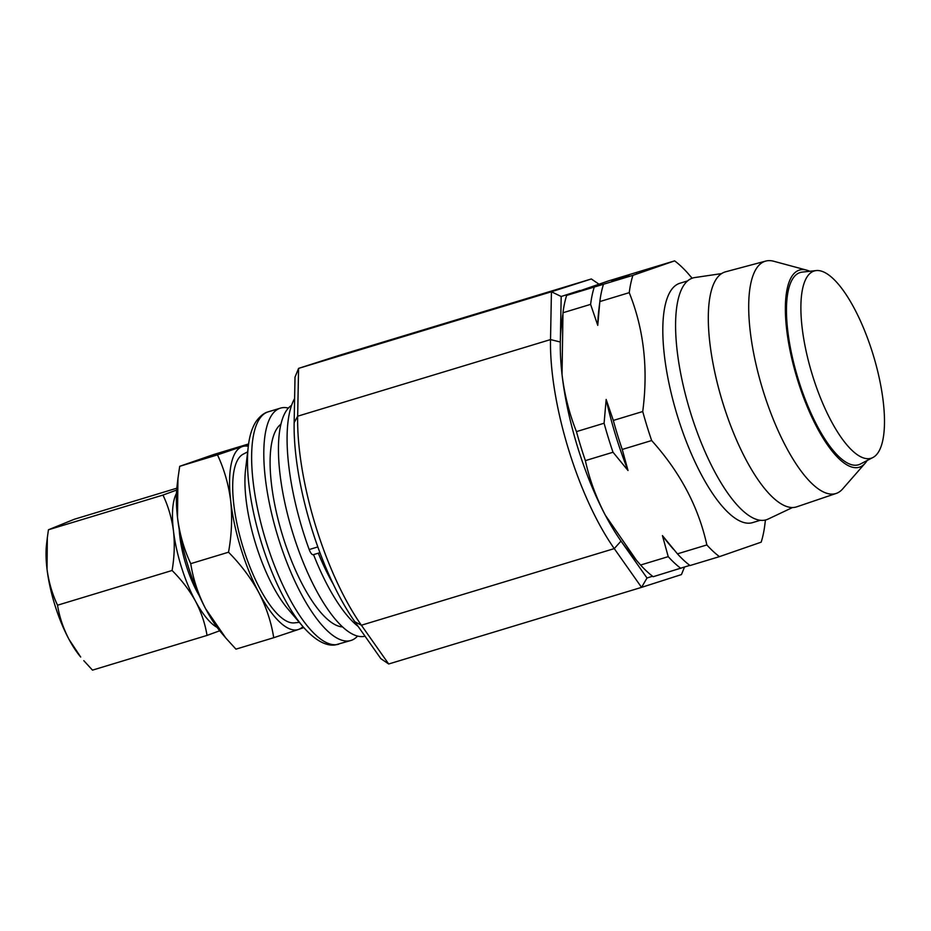 <?xml version="1.0" encoding="UTF-8"?>
<svg xmlns="http://www.w3.org/2000/svg" width="931" height="931" viewBox="0 0 931 931"><rect width="100%" height="100%" fill="white"/><g stroke="black" fill="none" stroke-linecap="round" stroke-linejoin="round"><path stroke-width="1.4" d="M319.938 552.688L313.235 554.713A7.355 2.409 -106.9 0 1 309.185 549.546A132.446 43.338 -106.9 0 1 289.029 467.956A132.446 43.338 -106.9 0 1 294.603 398.573M809.749 271.282A103.015 33.702 73.1 0 0 806.549 270.106L773.661 261.239A121.402 39.719 73.1 0 0 765.771 261.076L725.552 271.817A122.787 40.173 73.1 0 0 724.632 272.108A122.787 40.173 73.1 0 0 713.181 364.312A122.787 40.173 73.1 0 0 735.129 436.755A122.787 40.173 73.1 0 0 796.761 506.825A122.787 40.173 73.1 0 0 796.831 506.801M765.771 261.076A121.402 39.719 73.1 0 0 764.863 261.355A121.402 39.719 73.1 0 0 762.966 390.275A121.402 39.719 73.1 0 0 836.178 493.442A121.402 39.719 73.1 0 0 836.259 493.418A121.402 39.719 73.1 0 0 842.66 488.926L865.097 463.289A103.015 33.702 73.1 0 0 867.098 460.542M806.549 270.106A103.015 33.702 73.1 0 0 799.089 270.199A103.015 33.702 73.1 0 0 797.506 379.697A103.015 33.702 73.1 0 0 859.662 467.106A103.015 33.702 73.1 0 0 865.097 463.289M871.463 458.145A97.86 32.015 73.1 0 0 872.882 457.528A97.86 32.015 73.1 0 0 873.325 355.328A97.86 32.015 73.1 0 0 816.231 270.572A97.86 32.015 73.1 0 0 813.915 271.084A97.86 32.015 73.1 0 0 812.414 375.112A97.86 32.015 73.1 0 0 871.463 458.145M816.231 270.572L802.219 272.108A100.455 32.864 73.1 0 0 799.845 272.643A100.455 32.864 73.1 0 0 798.298 379.429A100.455 32.864 73.1 0 0 858.917 464.662A100.455 32.864 73.1 0 0 860.372 464.034L872.882 457.528M721.606 273.598L694.887 277.543A126.348 41.336 73.1 0 0 687.916 403.775A126.348 41.336 73.1 0 0 763.408 520.348A126.348 41.336 73.1 0 0 768.087 519.091L792.502 507.535M288.435 408.081A121.402 39.719 73.1 0 0 280.464 408.127A121.402 39.719 73.1 0 0 279.975 408.278A121.402 39.719 73.1 0 0 277.88 536.582A121.402 39.719 73.1 0 0 350.871 640.505A121.402 39.719 73.1 0 0 351.359 640.342A121.402 39.719 73.1 0 0 357.539 636.117M562.72 314.876L561.312 326.828A147.156 48.156 73.1 0 0 560.322 342.014A147.156 48.156 73.1 0 0 562.033 374.506A147.156 48.156 73.1 0 0 577.232 445.856A147.156 48.156 73.1 0 0 605.301 515.146A147.156 48.156 73.1 0 0 621.012 541.086A147.156 48.156 73.1 0 0 629.612 552.234L636.42 560.218L605.301 515.146C596.073 497.375 589.439 479.197 585.378 460.624A161.878 52.962 -106.9 0 1 576.452 431.612C569.283 413.643 564.477 394.604 562.033 374.506L562.976 312.746A161.878 52.962 -106.9 0 1 566.642 295.418L608.374 280.953L636.001 272.574A161.878 52.962 -106.9 0 1 636.234 272.748M388.692 663.989L380.849 658.659L354.839 621.745L361.391 625.225L614.262 548.603A154.523 50.553 -106.9 0 1 568.294 448.614A154.523 50.553 -106.9 0 1 550.524 339.582L551.431 291.764L298.572 368.385L297.664 416.204A154.523 50.553 73.1 0 0 315.423 525.235A154.523 50.553 73.1 0 0 361.391 625.225L388.692 663.989L641.552 587.368L614.262 548.603L621.012 541.086L647.01 578.011L652.55 576.231M467.141 316.901L417.041 332.099L467.141 316.901M687.706 280.871L679.979 283.222A125.091 40.929 73.1 0 0 679.479 283.385A125.091 40.929 73.1 0 0 677.314 415.575A125.091 40.929 73.1 0 0 752.527 522.64L760.266 520.301M689.801 565.373L653.178 576.708A161.878 52.962 -106.9 0 1 640.586 565.024L668.225 556.645L662.43 535.593L677.442 553.852L706.85 544.938A161.878 52.962 73.1 0 0 719.454 556.633L761.174 542.168A161.878 52.962 73.1 0 0 764.84 524.84L765.422 520.022M692.152 278.241L687.229 272.562A161.878 52.962 73.1 0 0 674.638 260.866L632.917 275.332A161.878 52.962 73.1 0 0 629.24 292.66C643.856 329.097 648.348 368.711 642.727 411.525A161.878 52.962 73.1 0 0 651.653 440.538C680.13 472.168 698.529 506.964 706.85 544.938M318.309 553.177A106.693 34.913 73.1 0 0 333.31 584.237M294.149 422.674L295.011 377.136L298.572 368.385L338.453 355.595L591.325 278.974L551.431 291.764L561.184 296.489L560.322 342.014L550.524 339.582L297.664 416.204L294.149 422.674A147.156 48.156 -106.9 0 0 354.839 621.745M674.638 260.866L636.001 272.574M566.642 295.418L632.917 275.332M611.76 280.697L628.972 275.599L611.772 280.743M719.454 556.633L690.034 565.536A161.878 52.962 73.1 0 1 677.442 553.852M629.24 292.66L599.832 301.574L597.76 325.361L590.603 304.367L562.976 312.746M576.452 431.612L604.091 423.233L606.162 399.457L613.308 420.44L642.727 411.525M651.653 440.538L622.234 449.452L628.018 470.516L613.017 452.245L585.378 460.624M640.586 565.024L636.42 560.218M680.817 568.329A161.878 52.962 -106.9 0 1 668.225 556.645M613.017 452.245A161.878 52.962 -106.9 0 1 604.091 423.233M613.308 420.44A161.878 52.962 73.1 0 0 622.234 449.452M590.603 304.367A161.878 52.962 -106.9 0 1 594.281 287.039M603.497 284.246A161.878 52.962 73.1 0 0 599.832 301.574M599.576 303.704L598.761 310.558A153.045 50.076 73.1 0 0 597.76 325.361M606.162 399.457A153.045 50.076 73.1 0 0 628.018 470.516M662.43 535.593A153.045 50.076 73.1 0 0 669.796 544.972L673.264 549.057M580.001 290.449L561.184 296.489M439.723 325.396L472.843 315.26L439.723 325.396M684.471 567.13L681.445 574.578L641.552 587.368L647.01 578.011M598.854 284.095L591.325 278.974M299.305 622.327L294.289 622.886A88.294 28.896 -106.9 0 1 242.77 546.404A88.294 28.896 -106.9 0 1 243.166 454.188L247.646 451.861M338.709 644.194A121.402 39.719 73.1 0 1 265.707 540.271A121.402 39.719 73.1 0 1 267.802 411.968A121.402 39.719 73.1 0 1 268.291 411.805L267.558 412.049C267.884 411.991 262.274 412.829 255.85 421.801C251.952 428.074 249.438 436.232 248.309 446.286L245.563 469.561A90.889 29.734 73.1 0 0 287.749 608.769L302.947 626.61C317.436 643.17 328.492 646.114 335.428 644.88L350.871 640.505M281.022 424.105A106.693 34.913 73.1 0 0 282.256 534.441A106.693 34.913 73.1 0 0 342.468 626.9M291.589 405.334A121.402 39.719 73.1 0 0 293.8 536.268A121.402 39.719 73.1 0 0 365.033 636.199M313.549 554.62A121.402 39.719 73.1 0 0 358.156 626.447M735.059 436.581A121.565 39.777 -106.9 0 1 734.99 436.406A121.565 39.777 -106.9 0 1 713.251 364.684A121.565 39.777 -106.9 0 1 713.216 364.498M248.554 444.355L217.482 454.863C224.231 469.259 228.654 484.702 230.725 501.204C232.401 517.857 231.668 534.86 228.526 552.211C240.85 564.675 250.963 578.139 258.853 592.616C266.347 607.256 271.305 622.292 273.726 637.712L298.537 629.449A95.66 31.293 73.1 0 0 302.947 626.598A117.725 38.52 73.1 0 1 248.309 446.286A95.66 31.293 73.1 0 0 242.293 446.601A95.66 31.293 73.1 0 0 230.725 501.204A95.66 31.293 73.1 0 0 258.853 592.616A95.66 31.293 73.1 0 0 298.537 629.449L303.785 627.575M177.937 478.569L177.018 486.343A95.66 31.293 73.1 0 0 177.495 517.333L177.937 478.569L179.695 466.315L213.874 454.468L248.612 443.947M205.623 608.746A95.66 31.293 73.1 0 0 221.415 632.847L225.837 638.049L205.623 608.746C198.117 594.106 193.159 579.082 190.739 563.662C183.989 549.267 179.578 533.824 177.495 517.333A95.66 31.293 73.1 0 0 205.623 608.746M273.726 637.712L235.95 649.151L225.837 638.049M217.482 454.863L179.695 466.315M228.526 552.211L190.739 563.662M69.069 639.469A73.584 24.078 73.1 0 0 80.694 657.03L69.069 639.469C63.273 628.355 59.421 616.927 57.536 605.208C52.252 594.036 48.761 582.073 47.039 569.295A73.584 24.078 73.1 0 0 69.069 639.469M47.318 537.815L46.55 544.332A73.584 24.078 73.1 0 0 47.039 569.295L47.318 537.815L48.435 529.774L74.294 519.265L176.82 488.193M176.669 490.043L162.983 495.071C168.267 506.231 171.758 518.206 173.48 530.984C174.865 543.89 174.4 557.064 172.084 570.494C181.58 579.943 189.389 590.173 195.498 601.158C201.294 612.272 205.134 623.7 207.031 635.419L92.483 670.134L83.802 660.661M172.084 570.494L57.536 605.208M162.983 495.071L48.435 529.774M207.031 635.419L219.704 630.776M176.471 493.36A73.584 24.078 73.1 0 0 173.48 530.984A73.584 24.078 73.1 0 0 195.498 601.158A73.584 24.078 73.1 0 0 217.063 627.331M199.327 595.817A58.129 19.016 -106.9 0 1 179.206 529.413M309.185 549.546L317.832 546.928M268.291 411.805L280.464 408.127M836.178 493.442L796.761 506.825"/></g></svg>
